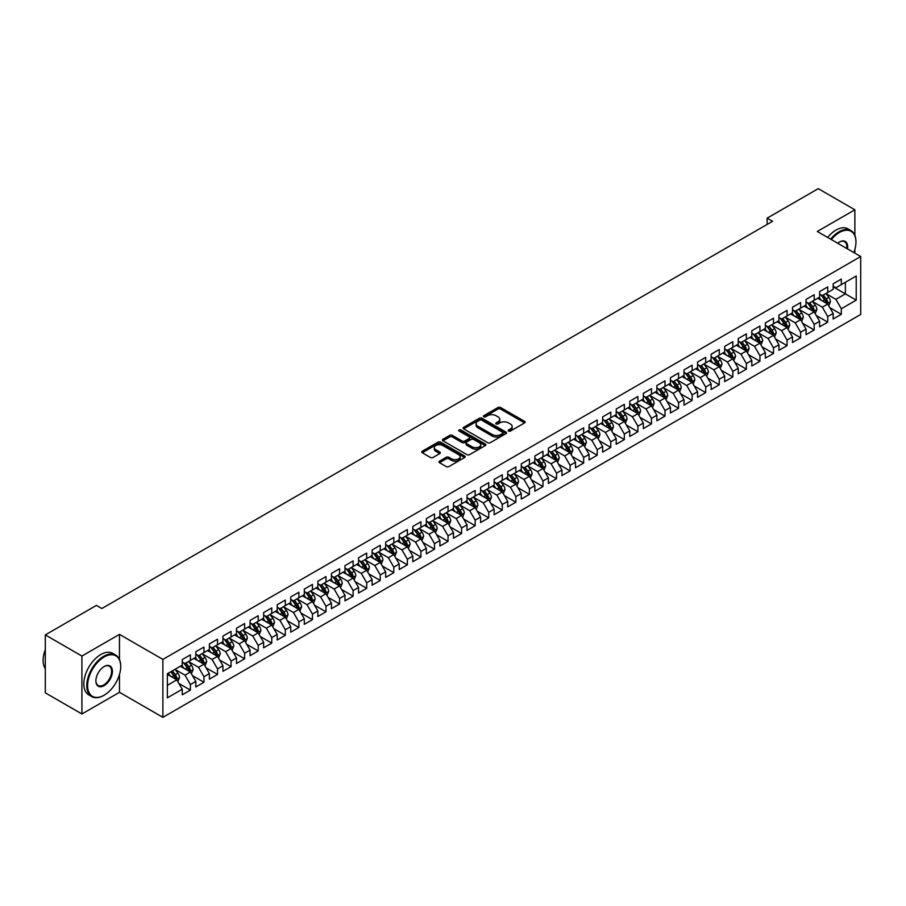<?xml version="1.0" encoding="UTF-8"?>
<svg xmlns="http://www.w3.org/2000/svg" width="906" height="906" viewBox="0 0 906 906"><rect width="100%" height="100%" fill="white"/><g stroke="black" fill="none" stroke-linecap="round" stroke-linejoin="round"><path stroke-width="1.36" d="M508.572 431.063A1.314 0.759 0 0 0 510.429 431.063L524.574 422.898A1.88 1.087 0 0 0 525.129 422.128A1.88 1.087 0 0 0 524.574 421.358L500.61 407.53A1.88 1.087 0 0 0 497.949 407.53L483.815 415.695A1.314 0.759 0 0 0 485.673 416.771L487.507 415.707A6.025 3.477 0 0 1 496.024 415.707L498.017 416.862A6.025 3.477 0 0 1 499.784 419.319A6.025 3.477 0 0 1 498.017 421.777L496.194 422.842A1.314 0.759 0 0 0 498.051 423.917L499.885 422.853A6.025 3.477 0 0 1 508.402 422.853L510.395 424.008A6.025 3.477 0 0 1 512.162 426.466A6.025 3.477 0 0 1 510.395 428.934L508.572 429.988A1.314 0.759 0 0 0 508.572 431.063L508.572 429.988M439.523 461.165A1.88 1.087 0 0 0 438.968 461.935A1.88 1.087 0 0 0 439.523 462.706L446.239 466.59A1.88 1.087 0 0 0 448.9 466.59L464.608 457.519A1.88 1.087 0 0 0 465.163 456.749A1.88 1.087 0 0 0 464.608 455.978L440.656 442.151A1.88 1.087 0 0 0 437.994 442.151L422.287 451.211A1.88 1.087 0 0 0 421.732 451.981A1.88 1.087 0 0 0 422.287 452.751L430.407 457.439A1.88 1.087 0 0 0 433.068 457.439L439.784 453.555A1.88 1.087 0 0 0 440.339 452.785A1.88 1.087 0 0 0 439.784 452.026L435.763 449.693A5.04 2.911 0 0 1 434.28 447.643A5.04 2.911 0 0 1 437.394 444.959A5.04 2.911 0 0 1 442.875 445.582L458.651 454.687A5.04 2.911 0 0 1 460.123 456.749A5.04 2.911 0 0 1 457.02 459.433A5.04 2.911 0 0 1 451.528 458.798L448.9 457.281A1.88 1.087 0 0 0 446.239 457.281L439.523 461.165L439.523 462.706M119.479 659.477L119.479 634.359L81.914 656.046L45.3 634.913L96.421 605.389L101.846 608.526L772.558 221.291L767.133 218.165L767.133 224.428M119.479 634.359L162.876 659.421L860.7 256.523L860.7 314.461L162.876 717.348L162.876 659.421M854.868 235.311L854.868 209.784L817.303 231.472L860.7 256.523M854.868 209.784L818.254 188.652L767.133 218.165M487.643 442.683A1.88 1.087 0 0 0 490.305 442.683L506.001 433.612A1.88 1.087 0 0 0 506.556 432.853A1.88 1.087 0 0 0 506.001 432.083L482.049 418.244A1.88 1.087 0 0 0 479.387 418.244L463.679 427.315A1.88 1.087 0 0 0 463.125 428.085A1.88 1.087 0 0 0 463.679 428.855L487.643 442.683M459.614 431.347A1.314 0.759 0 0 1 460.95 431.528L460.95 429.965L485.31 444.031A1.88 1.087 0 0 1 485.865 444.801A1.88 1.087 0 0 1 485.31 445.571L469.602 454.631A1.88 1.087 0 0 1 466.941 454.631L442.977 440.803L449.704 436.952L449.704 435.39L442.977 439.263A1.88 1.087 0 0 0 442.434 440.033A1.88 1.087 0 0 0 442.977 440.803L442.977 439.263M449.704 436.952A1.88 1.087 0 0 1 452.366 436.952L452.366 435.39A1.88 1.087 0 0 0 449.704 435.39M452.366 435.39L462.083 440.995A1.88 1.087 0 0 0 464.744 440.995L469.206 438.425A1.88 1.087 0 0 0 469.75 437.655A1.88 1.087 0 0 0 469.206 436.885L459.082 431.041A1.314 0.759 0 0 1 460.95 429.965M833.169 286.828L845.377 293.872L845.377 282.287L856.227 276.024L841.312 284.631L841.312 279.071L833.169 283.771L833.169 289.331L827.744 292.468L827.744 286.908L819.613 291.607L819.613 297.157L814.188 300.294L814.188 294.733L806.046 299.433L806.046 304.994L800.621 308.119L800.621 302.559L792.49 307.259L792.49 312.819L787.065 315.956L787.065 310.396L778.933 315.084L778.933 320.645L773.509 323.782L773.509 318.221L765.366 322.921L765.366 328.482L759.941 331.607L759.941 326.047L751.81 330.747L751.81 336.307L746.385 339.433L746.385 333.884L738.243 338.572L738.243 344.133L732.818 347.27L732.818 341.709L724.687 346.409L724.687 351.97L719.262 355.095L719.262 349.535L711.131 354.235L711.131 359.795L705.706 362.921L705.706 357.372L697.563 362.06L697.563 367.621L692.139 370.758L692.139 365.197L684.007 369.897L684.007 375.458L678.583 378.583L678.583 373.023L670.44 377.723L670.44 383.283L665.015 386.409L665.015 380.86L656.884 385.548L656.884 391.109L651.459 394.246L651.459 388.685L643.328 393.385L643.328 398.934L637.903 402.071L637.903 396.511L629.761 401.211L629.761 406.771L624.336 409.897L624.336 404.336L616.205 409.036L616.205 414.597L610.78 417.734L610.78 412.173L602.637 416.873L602.637 422.423L597.213 425.56L597.213 419.999L589.081 424.699L589.081 430.259L583.657 433.385L583.657 427.825L575.525 432.524L575.525 438.085L570.101 441.222L570.101 435.661L561.958 440.361L561.958 445.911L556.533 449.048L556.533 443.487L548.402 448.187L548.402 453.747L542.977 456.873L542.977 451.313L534.834 456.012L534.834 461.573L529.41 464.71L529.41 459.149L521.278 463.838L521.278 469.399L515.854 472.536L515.854 466.975L507.722 471.675L507.722 477.236L502.298 480.361L502.298 474.801L494.155 479.5L494.155 485.061L488.73 488.187L488.73 482.638L480.599 487.326L480.599 492.887L475.174 496.024L475.174 490.463L467.032 495.163L467.032 500.724L461.607 503.849L461.607 498.289L453.476 502.989L453.476 508.549L448.051 511.675L448.051 506.126L439.92 510.814L439.92 516.375L434.495 519.512L434.495 513.951L426.352 518.651L426.352 524.212L420.928 527.337L420.928 521.777L412.796 526.477L412.796 532.037L407.372 535.163L407.372 529.614L399.229 534.302L399.229 539.863L393.804 543L393.804 537.439L385.673 542.139L385.673 547.688L380.248 550.825L380.248 545.265L372.106 549.965L372.106 555.525L366.692 558.651L366.692 553.09L358.55 557.79L358.55 563.351L353.125 566.488L353.125 560.927L344.993 565.627L344.993 571.176L339.569 574.313L339.569 568.753L331.426 573.453L331.426 579.013L326.001 582.139L326.001 576.578L317.87 581.278L317.87 586.839L312.445 589.976L312.445 584.415L304.303 589.115L304.303 594.664L298.878 597.801L298.878 592.241L290.747 596.941L290.747 602.501L285.322 605.627L285.322 600.066L277.191 604.766L277.191 610.327L271.766 613.464L271.766 607.903L263.623 612.592L263.623 618.152L258.199 621.29L258.199 615.729L250.067 620.429L250.067 625.989L244.643 629.115L244.643 623.555L236.5 628.254L236.5 633.815L231.075 636.941L231.075 631.391L222.944 636.08L222.944 641.641L217.519 644.778L217.519 639.217L209.388 643.917L209.388 649.477L203.963 652.603L203.963 647.043L195.821 651.742L195.821 657.303L190.396 660.429L190.396 654.879L182.265 659.568L182.265 665.129L167.35 673.747L167.35 697.858L182.265 689.24L176.84 679.851L167.35 674.37M856.227 276.024L856.227 300.135L841.312 308.753L835.887 299.354L826.057 293.68M829.851 307.689L841.312 314.303L841.312 308.753M841.312 314.303L833.169 319.003L833.169 313.442L827.744 316.579L822.32 307.179L812.489 301.505M816.295 315.526L827.744 322.14L827.744 316.579M827.744 322.14L819.613 326.828L819.613 321.279L814.188 324.405L808.764 315.016L798.933 309.331M802.727 323.351L814.188 329.965L814.188 324.405M814.188 329.965L806.046 334.665L806.046 329.105L800.621 332.23L795.208 322.842L785.366 317.168M789.171 331.177L800.621 337.791L800.621 332.23M800.621 337.791L792.49 342.491L792.49 336.93L787.065 340.067L781.64 330.667L771.81 324.994M775.604 339.003L787.065 345.628L787.065 340.067M787.065 345.628L778.933 350.316L778.933 344.767L773.509 347.893L768.084 338.504L758.254 332.819M762.048 346.839L773.509 353.453L773.509 347.893M773.509 353.453L765.366 358.153L765.366 352.593L759.941 355.718L754.517 346.33L744.687 340.656M748.481 354.665L759.941 361.279L759.941 355.718M759.941 361.279L751.81 365.979L751.81 360.418L746.385 363.555L740.961 354.155L731.131 348.482M734.925 362.491L746.385 369.116L746.385 363.555M746.385 369.116L738.243 373.804L738.243 368.255L732.818 371.381L727.405 361.981L717.563 356.307M721.369 370.328L732.818 376.941L732.818 371.381M732.818 376.941L724.687 381.641L724.687 376.081L719.262 379.206L713.837 369.818L704.007 364.144M707.801 378.153L719.262 384.767L719.262 379.206M719.262 384.767L711.131 389.467L711.131 383.906L705.706 387.043L700.281 377.643L690.451 371.97M694.245 385.979L705.706 392.604L705.706 387.043M705.706 392.604L697.563 397.292L697.563 391.732L692.139 394.869L686.714 385.469L676.884 379.795M680.678 393.816L692.139 400.429L692.139 394.869M692.139 400.429L684.007 405.129L684.007 399.569L678.583 402.694L673.158 393.306L663.328 387.632M667.122 401.641L678.583 408.255L678.583 402.694M678.583 408.255L670.44 412.955L670.44 407.394L665.015 410.531L659.591 401.132L649.761 395.458M653.566 409.467L665.015 416.08L665.015 410.531M665.015 416.08L656.884 420.78L656.884 415.22L651.459 418.357L646.035 408.957L636.205 403.283M639.998 417.304L651.459 423.917L651.459 418.357M651.459 423.917L643.328 428.617L643.328 423.057L637.903 426.182L632.479 416.794L622.649 411.109M626.442 425.129L637.903 431.743L637.903 426.182M637.903 431.743L629.761 436.443L629.761 430.882L624.336 434.019L618.911 424.62L609.081 418.946M612.875 432.955L624.336 439.569L624.336 434.019M624.336 439.569L616.205 444.268L616.205 438.708L610.78 441.845L605.355 432.445L595.525 426.771M599.319 440.792L610.78 447.405L610.78 441.845M610.78 447.405L602.637 452.105L602.637 446.545L597.213 449.67L591.788 440.282L581.958 434.597M585.763 448.617L597.213 455.231L597.213 449.67M597.213 455.231L589.081 459.931L589.081 454.37L583.657 457.507L578.232 448.108L568.402 442.434M572.196 456.443L583.657 463.057L583.657 457.507M583.657 463.057L575.525 467.756L575.525 462.196L570.101 465.333L564.676 455.933L554.834 450.259M558.64 464.28L570.101 470.894L570.101 465.333M570.101 470.894L561.958 475.582L561.958 470.033L556.533 473.159L551.108 463.77L541.278 458.085M545.072 472.105L556.533 478.719L556.533 473.159M556.533 478.719L548.402 483.419L548.402 477.858L542.977 480.984L537.552 471.596L527.722 465.922M531.516 479.931L542.977 486.545L542.977 480.984M542.977 486.545L534.834 491.245L534.834 485.684L529.41 488.821L523.985 479.421L514.155 473.747M517.96 487.756L529.41 494.382L529.41 488.821M529.41 494.382L521.278 499.07L521.278 493.521L515.854 496.647L510.429 487.258L500.599 481.573M504.393 495.593L515.854 502.207L515.854 496.647M515.854 502.207L507.722 506.907L507.722 501.346L502.298 504.472L496.873 495.084L487.032 489.41M490.837 503.419L502.298 510.033L502.298 504.472M502.298 510.033L494.155 514.733L494.155 509.172L488.73 512.309L483.306 502.909L473.476 497.235M477.269 511.244L488.73 517.87L488.73 512.309M488.73 517.87L480.599 522.558L480.599 517.009L475.174 520.135L469.75 510.735L459.92 505.061M463.713 519.081L475.174 525.695L475.174 520.135M475.174 525.695L467.032 530.395L467.032 524.834L461.607 527.96L456.182 518.572L446.352 512.898M450.157 526.907L461.607 533.521L461.607 527.96M461.607 533.521L453.476 538.221L453.476 532.66L448.051 535.797L442.626 526.397L432.796 520.724M436.59 534.733L448.051 541.358L448.051 535.797M448.051 541.358L439.92 546.046L439.92 540.486L434.495 543.623L429.07 534.223L419.229 528.549M423.034 542.569L434.495 549.183L434.495 543.623M434.495 549.183L426.352 553.883L426.352 548.323L420.928 551.448L415.503 542.06L405.673 536.386M409.467 550.395L420.928 557.009L420.928 551.448M420.928 557.009L412.796 561.709L412.796 556.148L407.372 559.285L401.947 549.885L392.117 544.212M395.911 558.221L407.372 564.834L407.372 559.285M407.372 564.834L399.229 569.534L399.229 563.974L393.804 567.111L388.38 557.711L378.549 552.037M382.355 566.057L393.804 572.671L393.804 567.111M393.804 572.671L385.673 577.371L385.673 571.811L380.248 574.936L374.824 565.548L364.993 559.863M368.787 573.883L380.248 580.497L380.248 574.936M380.248 580.497L372.106 585.197L372.106 579.636L366.692 582.773L361.268 573.373L351.426 567.7M355.231 581.709L366.692 588.322L366.692 582.773M366.692 588.322L358.55 593.022L358.55 587.462L353.125 590.599L347.7 581.199L337.87 575.525M341.664 589.546L353.125 596.159L353.125 590.599M353.125 596.159L344.993 600.859L344.993 595.299L339.569 598.424L334.144 589.036L324.314 583.351M328.108 597.371L339.569 603.985L339.569 598.424M339.569 603.985L331.426 608.685L331.426 603.124L326.001 606.261L320.577 596.861L310.747 591.188M314.541 605.197L326.001 611.81L326.001 606.261M326.001 611.81L317.87 616.51L317.87 610.95L312.445 614.087L307.021 604.687L297.191 599.013M300.985 613.034L312.445 619.647L312.445 614.087M312.445 619.647L304.303 624.336L304.303 618.787L298.878 621.912L293.465 612.524L283.623 606.839M287.429 620.859L298.878 627.473L298.878 621.912M298.878 627.473L290.747 632.173L290.747 626.612L285.322 629.738L279.897 620.35L270.067 614.676M273.861 628.685L285.322 635.299L285.322 629.738M285.322 635.299L277.191 639.998L277.191 634.438L271.766 637.575L266.341 628.175L256.511 622.501M260.305 636.51L271.766 643.135L271.766 637.575M271.766 643.135L263.623 647.824L263.623 642.275L258.199 645.4L252.774 636.012L242.944 630.327M246.738 644.347L258.199 650.961L258.199 645.4M258.199 650.961L250.067 655.661L250.067 650.1L244.643 653.226L239.218 643.838L229.388 638.164M233.182 652.173L244.643 658.787L244.643 653.226M244.643 658.787L236.5 663.486L236.5 657.926L231.075 661.063L225.651 651.663L215.821 645.989M219.626 659.998L231.075 666.623L231.075 661.063M231.075 666.623L222.944 671.312L222.944 665.763L217.519 668.888L212.095 659.489L202.264 653.815M206.058 667.835L217.519 674.449L217.519 668.888M217.519 674.449L209.388 679.149L209.388 673.588L203.963 676.714L198.539 667.326L188.708 661.652M192.502 675.661L203.963 682.275L203.963 676.714M203.963 682.275L195.821 686.975L195.821 681.414L190.396 684.551L184.971 675.151L175.141 669.477M178.935 683.486L190.396 690.112L190.396 684.551M190.396 690.112L182.265 694.8L182.265 689.24M182.265 662.003L184.971 663.566L190.396 660.429M167.35 685.332L176.84 679.851M195.821 654.166L198.539 655.74L203.963 652.603M184.971 675.151L190.396 672.025L180.362 666.227M195.821 681.414L190.396 672.025M209.388 646.34L212.095 647.903L217.519 644.778M198.539 667.326L203.963 664.189L193.929 658.402M209.388 673.588L203.963 664.189M222.944 638.515L225.651 640.078L231.075 636.941M212.095 659.489L217.519 656.363L207.485 650.565M222.944 665.763L217.519 656.363M236.5 630.678L239.218 632.252L244.643 629.115M225.651 651.663L231.075 648.537L221.041 642.739M236.5 657.926L231.075 648.537M250.067 622.852L252.774 624.415L258.199 621.29M239.218 643.838L244.643 640.701L234.609 634.913M250.067 650.1L244.643 640.701M263.623 615.027L266.341 616.59L271.766 613.464M252.774 636.012L258.199 632.875L248.165 627.077M263.623 642.275L258.199 632.875M277.191 607.19L279.897 608.764L285.322 605.627M266.341 628.175L271.766 625.049L261.732 619.251M277.191 634.438L271.766 625.049M290.747 599.364L293.465 600.927L298.878 597.801M279.897 620.35L285.322 617.212L275.288 611.425M290.747 626.612L285.322 617.212M304.303 591.539L307.021 593.102L312.445 589.976M293.465 612.524L298.878 609.387L288.844 603.589M304.303 618.787L298.878 609.387M317.87 583.713L320.577 585.276L326.001 582.139M307.021 604.687L312.445 601.561L302.411 595.763M317.87 610.95L312.445 601.561M331.426 575.876L334.144 577.439L339.569 574.313M320.577 596.861L326.001 593.724L315.968 587.937M331.426 603.124L326.001 593.724M344.993 568.051L347.7 569.614L353.125 566.488M334.144 589.036L339.569 585.899L329.535 580.112M344.993 595.299L339.569 585.899M358.55 560.225L361.268 561.788L366.692 558.651M347.7 581.199L353.125 578.073L343.091 572.275M358.55 587.462L353.125 578.073M372.106 552.388L374.824 553.962L380.248 550.825M361.268 573.373L366.692 570.236L356.647 564.449M372.106 579.636L366.692 570.236M385.673 544.563L388.38 546.125L393.804 543M374.824 565.548L380.248 562.411L370.214 556.624M385.673 571.811L380.248 562.411M399.229 536.737L401.947 538.3L407.372 535.163M388.38 557.711L393.804 554.585L383.77 548.787M399.229 563.974L393.804 554.585M412.796 528.9L415.503 530.474L420.928 527.337M401.947 549.885L407.372 546.76L397.338 540.961M412.796 556.148L407.372 546.76M426.352 521.075L429.07 522.637L434.495 519.512M415.503 542.06L420.928 538.923L410.894 533.136M426.352 548.323L420.928 538.923M439.92 513.249L442.626 514.812L448.051 511.675M429.07 534.223L434.495 531.097L424.45 525.299M439.92 540.486L434.495 531.097M453.476 505.412L456.182 506.986L461.607 503.849M442.626 526.397L448.051 523.272L438.017 517.473M453.476 532.66L448.051 523.272M467.032 497.587L469.75 499.149L475.174 496.024M456.182 518.572L461.607 515.435L451.573 509.648M467.032 524.834L461.607 515.435M480.599 489.761L483.306 491.324L488.73 488.187M469.75 510.735L475.174 507.609L465.14 501.811M480.599 517.009L475.174 507.609M494.155 481.924L496.873 483.498L502.298 480.361M483.306 502.909L488.73 499.784L478.696 493.985M494.155 509.172L488.73 499.784M507.722 474.098L510.429 475.661L515.854 472.536M496.873 495.084L502.298 491.947L492.252 486.16M507.722 501.346L502.298 491.947M521.278 466.273L523.985 467.836L529.41 464.71M510.429 487.258L515.854 484.121L505.82 478.323M521.278 493.521L515.854 484.121M534.834 458.436L537.552 460.01L542.977 456.873M523.985 479.421L529.41 476.296L519.376 470.497M534.834 485.684L529.41 476.296M548.402 450.61L551.108 452.173L556.533 449.048M537.552 471.596L542.977 468.459L532.943 462.672M548.402 477.858L542.977 468.459M561.958 442.785L564.676 444.348L570.101 441.222M551.108 463.77L556.533 460.633L546.499 454.835M561.958 470.033L556.533 460.633M575.525 434.959L578.232 436.522L583.657 433.385M564.676 455.933L570.101 452.807L560.055 447.009M575.525 462.196L570.101 452.807M589.081 427.122L591.788 428.685L597.213 425.56M578.232 448.108L583.657 444.971L573.623 439.184M589.081 454.37L583.657 444.971M602.637 419.297L605.355 420.86L610.78 417.734M591.788 440.282L597.213 437.145L587.179 431.358M602.637 446.545L597.213 437.145M616.205 411.471L618.911 413.034L624.336 409.897M605.355 432.445L610.78 429.319L600.746 423.521M616.205 438.708L610.78 429.319M629.761 403.634L632.479 405.209L637.903 402.071M618.911 424.62L624.336 421.483L614.302 415.695M629.761 430.882L624.336 421.483M643.328 395.809L646.035 397.372L651.459 394.246M632.479 416.794L637.903 413.657L627.869 407.87M643.328 423.057L637.903 413.657M656.884 387.983L659.591 389.546L665.015 386.409M646.035 408.957L651.459 405.831L641.425 400.033M656.884 415.22L651.459 405.831M670.44 380.146L673.158 381.72L678.583 378.583M659.591 401.132L665.015 398.006L654.981 392.207M670.44 407.394L665.015 398.006M684.007 372.321L686.714 373.884L692.139 370.758M673.158 393.306L678.583 390.169L668.549 384.382M684.007 399.569L678.583 390.169M697.563 364.495L700.281 366.058L705.706 362.921M686.714 385.469L692.139 382.343L682.105 376.545M697.563 391.732L692.139 382.343M711.131 356.658L713.837 358.232L719.262 355.095M700.281 377.643L705.706 374.518L695.672 368.719M711.131 383.906L705.706 374.518M724.687 348.833L727.405 350.395L732.818 347.27M713.837 369.818L719.262 366.681L709.228 360.894M724.687 376.081L719.262 366.681M738.243 341.007L740.961 342.57L746.385 339.433M727.405 361.981L732.818 358.855L722.784 353.057M738.243 368.255L732.818 358.855M751.81 333.17L754.517 334.744L759.941 331.607M740.961 354.155L746.385 351.03L736.352 345.231M751.81 360.418L746.385 351.03M765.366 325.345L768.084 326.907L773.509 323.782M754.517 346.33L759.941 343.193L749.908 337.406M765.366 352.593L759.941 343.193M778.933 317.519L781.64 319.082L787.065 315.956M768.084 338.504L773.509 335.367L763.475 329.569M778.933 344.767L773.509 335.367M792.49 309.682L795.208 311.256L800.621 308.119M781.64 330.667L787.065 327.542L777.031 321.743M792.49 336.93L787.065 327.542M806.046 301.857L808.764 303.419L814.188 300.294M795.208 322.842L800.621 319.705L790.587 313.918M806.046 329.105L800.621 319.705M819.613 294.031L822.32 295.594L827.744 292.468M808.764 315.016L814.188 311.879L804.154 306.081M819.613 321.279L814.188 311.879M833.169 286.205L835.887 287.768L841.312 284.631M822.32 307.179L827.744 304.054L817.71 298.255M833.169 313.442L827.744 304.054M45.3 634.913L45.3 692.841L81.914 713.985L119.479 692.297L162.876 717.348M81.914 656.046L81.914 713.985M854.868 253.159L854.868 249.478M835.887 299.354L845.377 293.872L856.227 300.135M119.479 692.297L119.479 674.449M509.093 431.245L510.395 430.497A6.025 3.477 0 0 0 512.162 428.04L512.162 426.466M499.784 419.319L499.784 420.894A6.025 3.477 0 0 1 498.017 423.351L496.715 424.099M524.551 422.909L500.61 409.093A1.88 1.087 0 0 0 497.949 409.093L484.336 416.953M506.001 432.083L506.001 433.612L482.049 419.818A1.88 1.087 0 0 0 479.387 419.818L463.702 428.866L463.679 427.315M502.683 433.385A1.314 0.759 0 0 0 502.683 432.309L481.652 420.169A1.314 0.759 0 0 0 479.784 420.169L477.858 421.279A6.025 3.477 0 0 0 476.092 423.736A6.025 3.477 0 0 0 477.858 426.205L492.23 434.495A6.025 3.477 0 0 0 500.746 434.495L502.683 433.385L502.683 434.948A1.314 0.759 0 0 0 503.068 434.416L503.068 432.853M476.092 423.736L476.092 425.31A6.025 3.477 0 0 0 477.858 427.768L477.858 426.205M502.683 434.948L500.746 436.069A6.025 3.477 0 0 1 492.23 436.069L477.858 427.768M452.366 436.952L462.083 442.558A1.88 1.087 0 0 0 464.744 442.558L469.206 439.988A1.88 1.087 0 0 0 469.75 439.217L469.75 437.655M460.95 431.528L485.288 445.582M472.162 446.817A5.04 2.911 0 0 0 477.655 447.451A5.04 2.911 0 0 0 480.758 444.755A5.04 2.911 0 0 0 479.285 442.706L473.725 439.501A1.88 1.087 0 0 0 471.063 439.501L466.613 442.071A1.88 1.087 0 0 0 466.058 442.841A1.88 1.087 0 0 0 466.613 443.612L472.162 446.817L472.162 448.379A5.04 2.911 0 0 0 477.655 449.014A5.04 2.911 0 0 0 480.758 446.33L480.758 444.755M466.058 442.841L466.058 444.404A1.88 1.087 0 0 0 466.613 445.174L466.613 443.612M472.162 448.379L466.613 445.174M460.123 456.749L460.123 458.311A5.04 2.911 0 0 1 457.02 460.995A5.04 2.911 0 0 1 451.528 460.373L448.9 458.855A1.88 1.087 0 0 0 446.239 458.855L439.546 462.717M434.28 447.643L434.28 449.206A5.04 2.911 0 0 0 435.763 451.267L435.763 449.693M439.761 453.578L435.763 451.267M464.608 455.978L464.608 457.519L440.656 443.714A1.88 1.087 0 0 0 437.994 443.714L422.309 452.762L422.287 451.211M828.752 305.786L830.428 301.687A5.085 2.933 -120 0 0 828.809 297.361L825.932 293.51M821.334 300.35L819.149 297.428M820.813 294.722L824.607 299.784A5.085 2.933 60 0 1 826.057 302.842L827.688 301.902A5.085 2.933 -120 0 0 826.238 298.844L823.35 295.005M821.708 295.243L825.264 299.988A2.593 1.495 60 0 1 825.74 300.781L827.688 301.902M815.196 313.623L816.872 309.512A5.085 2.933 -120 0 0 815.253 305.186L812.365 301.347M807.778 308.176L805.593 305.254M807.257 302.559L811.051 307.61A5.085 2.933 60 0 1 812.501 310.667L814.132 309.727A5.085 2.933 -120 0 0 812.671 306.67L809.794 302.83M808.152 303.068L811.708 307.814A2.593 1.495 60 0 1 812.172 308.606L814.132 309.727M801.629 321.449L803.316 317.349A5.085 2.933 -120 0 0 801.685 313.012L798.809 309.173M794.222 316.013L792.025 313.091M793.69 310.384L797.484 315.447A5.085 2.933 60 0 1 798.945 318.504L800.564 317.564A5.085 2.933 -120 0 0 799.115 314.507L796.227 310.656M794.585 310.894L798.141 315.65A2.593 1.495 60 0 1 798.616 316.432L800.564 317.564M853.848 252.57A23.397 13.511 120 0 0 855.955 242.038A23.397 13.511 120 0 0 839.409 232.491A23.397 13.511 120 0 0 831.346 239.58M830.632 239.173A23.975 13.839 -60 0 1 839.001 231.789A23.975 13.839 -60 0 1 850.994 230.6A23.975 13.839 -60 0 1 855.955 241.574A23.975 13.839 -60 0 1 855.955 241.811M837.688 243.238A11.699 6.75 -60 0 1 839.409 242.038L839.409 242.038A11.699 6.75 -60 0 1 847.506 248.912M846.748 248.471A11.121 6.421 120 0 0 844.562 241.732A11.121 6.421 120 0 0 839.205 242.162M827.654 237.451A23.975 13.839 -60 0 1 836.023 230.067A23.975 13.839 -60 0 1 848.005 228.878L850.994 230.6M103.748 695.434L104.156 695.196A23.397 13.511 120 0 0 120.702 666.544A23.397 13.511 120 0 0 104.156 656.986A23.397 13.511 120 0 0 87.61 685.638A23.397 13.511 120 0 0 104.156 695.196L103.748 695.434A23.975 13.839 -60 0 1 91.755 696.612A23.975 13.839 -60 0 1 88.086 677.405A23.975 13.839 -60 0 1 103.748 656.284A23.975 13.839 -60 0 1 115.73 655.095A23.975 13.839 -60 0 1 120.702 666.069A23.975 13.839 -60 0 1 120.691 666.306M104.156 666.544L104.156 666.544A11.699 6.75 -60 0 1 112.423 671.312A11.699 6.75 -60 0 1 104.156 685.638A11.699 6.75 -60 0 1 95.877 680.87A11.699 6.75 -60 0 1 104.156 666.544L104.156 666.544M95.889 680.633A11.121 6.421 120 0 0 98.188 685.491A11.121 6.421 120 0 0 103.748 684.936A11.121 6.421 120 0 0 111.008 675.14A11.121 6.421 120 0 0 109.309 666.227A11.121 6.421 120 0 0 103.952 666.657M45.3 668.764A23.975 13.839 -60 0 1 45.3 649.602M91.755 696.612L88.777 694.891A23.975 13.839 -60 0 1 85.107 675.683A23.975 13.839 -60 0 1 100.759 654.562A23.975 13.839 -60 0 1 112.752 653.373L115.73 655.095M788.073 329.274L789.749 325.175A5.085 2.933 -120 0 0 788.129 320.849L785.253 316.998M780.655 323.838L778.469 320.917M780.134 318.21L783.928 323.272A5.085 2.933 60 0 1 785.377 326.33L787.008 325.39A5.085 2.933 -120 0 0 785.547 322.332L782.671 318.493M781.029 318.731L784.585 323.476A2.593 1.495 60 0 1 785.06 324.269L787.008 325.39M774.505 337.1L776.193 333A5.085 2.933 -120 0 0 774.573 328.674L771.686 324.835M767.099 331.664L764.902 328.742M766.578 326.035L770.36 331.098A5.085 2.933 60 0 1 771.821 334.155L773.441 333.215A5.085 2.933 -120 0 0 771.991 330.158L769.115 326.319M767.461 326.556L771.029 331.302A2.593 1.495 60 0 1 771.493 332.094L773.441 333.215M760.949 344.937L762.625 340.826A5.085 2.933 -120 0 0 761.006 336.5L758.129 332.661M753.532 339.501L751.346 336.568M753.011 333.872L756.804 338.935A5.085 2.933 60 0 1 758.254 341.992L759.885 341.052A5.085 2.933 -120 0 0 758.435 337.995L755.547 334.144M753.905 334.382L757.461 339.138A2.593 1.495 60 0 1 757.937 339.92L759.885 341.052M747.382 352.762L749.069 348.663A5.085 2.933 -120 0 0 747.45 344.337L744.562 340.486M739.976 347.326L737.79 344.405M739.455 341.698L743.248 346.76A5.085 2.933 60 0 1 744.698 349.818L746.329 348.878A5.085 2.933 -120 0 0 744.868 345.82L741.991 341.97M740.349 342.219L743.905 346.964A2.593 1.495 60 0 1 744.37 347.745L746.329 348.878M733.826 360.588L735.502 356.488A5.085 2.933 -120 0 0 733.883 352.162L731.006 348.312M726.419 355.152L724.222 352.23M725.887 349.523L729.681 354.586A5.085 2.933 60 0 1 731.142 357.644L732.761 356.704A5.085 2.933 -120 0 0 731.312 353.646L728.424 349.807M726.782 350.044L730.338 354.79A2.593 1.495 60 0 1 730.814 355.582L732.761 356.704M720.27 368.425L721.946 364.314A5.085 2.933 -120 0 0 720.327 359.988L717.45 356.149M712.852 362.989L710.666 360.056M712.331 357.36L716.125 362.423A5.085 2.933 60 0 1 717.575 365.48L719.205 364.54A5.085 2.933 -120 0 0 717.745 361.483L714.868 357.632M713.226 357.87L716.782 362.627A2.593 1.495 60 0 1 717.258 363.408L719.205 364.54M706.703 376.25L708.39 372.151A5.085 2.933 -120 0 0 706.759 367.825L703.883 363.974M699.296 370.814L697.099 367.893M698.764 365.186L702.558 370.248A5.085 2.933 60 0 1 704.019 373.306L705.638 372.366A5.085 2.933 -120 0 0 704.188 369.308L701.312 365.458M699.659 365.707L703.226 370.452A2.593 1.495 60 0 1 703.69 371.234L705.638 372.366M693.147 384.076L694.823 379.976A5.085 2.933 -120 0 0 693.203 375.65L690.327 371.8M685.729 378.64L683.543 375.718M685.208 373.012L689.002 378.074A5.085 2.933 60 0 1 690.451 381.132L692.082 380.192A5.085 2.933 -120 0 0 690.632 377.134L687.745 373.295M686.102 373.532L689.659 378.278A2.593 1.495 60 0 1 690.134 379.07L692.082 380.192M679.579 391.913L681.267 387.802A5.085 2.933 -120 0 0 679.647 383.476L676.759 379.637M672.173 386.466L669.987 383.544M671.652 380.848L675.434 385.911A5.085 2.933 60 0 1 676.895 388.957L678.526 388.028A5.085 2.933 -120 0 0 677.065 384.971L674.189 381.12M672.546 381.358L676.103 386.115A2.593 1.495 60 0 1 676.567 386.896L678.526 388.028M666.023 399.739L667.699 395.639A5.085 2.933 -120 0 0 666.08 391.313L663.203 387.462M658.617 394.303L656.42 391.381M658.084 388.674L661.878 393.736A5.085 2.933 60 0 1 663.339 396.794L664.959 395.854A5.085 2.933 -120 0 0 663.509 392.796L660.621 388.946M658.979 389.195L662.535 393.94A2.593 1.495 60 0 1 663.011 394.722L664.959 395.854M652.467 407.564L654.143 403.464A5.085 2.933 -120 0 0 652.524 399.138L649.636 395.288M645.049 402.128L642.864 399.206M644.528 396.5L648.322 401.562A5.085 2.933 60 0 1 649.772 404.62L651.403 403.68A5.085 2.933 -120 0 0 649.942 400.622L647.065 396.783M645.423 397.021L648.979 401.766A2.593 1.495 60 0 1 649.455 402.558L651.403 403.68M638.9 415.401L640.587 411.29A5.085 2.933 -120 0 0 638.957 406.964L636.08 403.125M631.493 409.954L629.296 407.032M630.961 404.336L634.755 409.399A5.085 2.933 60 0 1 636.216 412.445L637.835 411.505A5.085 2.933 -120 0 0 636.386 408.459L633.509 404.608M631.856 404.846L635.423 409.603A2.593 1.495 60 0 1 635.887 410.384L637.835 411.505M625.344 423.227L627.02 419.127A5.085 2.933 -120 0 0 625.4 414.801L622.524 410.95M617.926 417.791L615.74 414.869M617.405 412.162L621.199 417.224A5.085 2.933 60 0 1 622.649 420.282L624.279 419.342A5.085 2.933 -120 0 0 622.83 416.284L619.942 412.434M618.3 412.672L621.856 417.428A2.593 1.495 60 0 1 622.331 418.21L624.279 419.342M611.777 431.052L613.464 426.953A5.085 2.933 -120 0 0 611.844 422.626L608.957 418.776M604.37 425.616L602.184 422.694M603.849 419.988L607.632 425.05A5.085 2.933 60 0 1 609.092 428.108L610.723 427.168A5.085 2.933 -120 0 0 609.262 424.11L606.386 420.271M604.744 420.509L608.3 425.254A2.593 1.495 60 0 1 608.764 426.047L610.723 427.168M598.22 438.889L599.897 434.778A5.085 2.933 -120 0 0 598.277 430.452L595.401 426.613M590.814 433.442L588.617 430.52M590.282 427.825L594.076 432.875A5.085 2.933 60 0 1 595.525 435.933L597.156 434.993A5.085 2.933 -120 0 0 595.706 431.947L592.818 428.096M591.176 428.334L594.732 433.091A2.593 1.495 60 0 1 595.208 433.872L597.156 434.993M584.664 446.715L586.341 442.615A5.085 2.933 -120 0 0 584.721 438.278L581.833 434.438M577.247 441.279L575.061 438.357M576.726 435.65L580.52 440.712A5.085 2.933 60 0 1 581.969 443.77L583.6 442.83A5.085 2.933 -120 0 0 582.139 439.772L579.262 435.922M577.62 436.16L581.176 440.916A2.593 1.495 60 0 1 581.641 441.698L583.6 442.83M571.097 454.54L572.785 450.441A5.085 2.933 -120 0 0 571.154 446.114L568.277 442.264M563.691 449.104L561.494 446.182M563.158 443.476L566.952 448.538A5.085 2.933 60 0 1 568.413 451.596L570.033 450.656A5.085 2.933 -120 0 0 568.583 447.598L565.706 443.759M564.053 443.997L567.62 448.742A2.593 1.495 60 0 1 568.085 449.535L570.033 450.656M557.541 462.377L559.217 458.266A5.085 2.933 -120 0 0 557.598 453.94L554.721 450.101M550.123 456.93L547.937 454.008M549.602 451.313L553.396 456.364A5.085 2.933 60 0 1 554.846 459.421L556.477 458.481A5.085 2.933 -120 0 0 555.027 455.424L552.139 451.584M550.497 451.822L554.053 456.567A2.593 1.495 60 0 1 554.529 457.36L556.477 458.481M543.974 470.203L545.661 466.103A5.085 2.933 -120 0 0 544.042 461.766L541.154 457.926M536.567 464.767L534.381 461.845M536.046 459.138L539.829 464.2A5.085 2.933 60 0 1 541.29 467.258L542.92 466.318A5.085 2.933 -120 0 0 541.46 463.26L538.583 459.41M536.941 459.648L540.497 464.404A2.593 1.495 60 0 1 540.961 465.186L542.92 466.318M530.418 478.028L532.094 473.929A5.085 2.933 -120 0 0 530.474 469.602L527.598 465.752M523 472.592L520.814 469.67M522.479 466.964L526.273 472.026A5.085 2.933 60 0 1 527.722 475.084L529.353 474.144A5.085 2.933 -120 0 0 527.904 471.086L525.016 467.247M523.374 467.485L526.93 472.23A2.593 1.495 60 0 1 527.405 473.023L529.353 474.144M516.862 485.854L518.538 481.754A5.085 2.933 -120 0 0 516.918 477.428L514.03 473.589M509.444 480.418L507.258 477.496M508.923 474.789L512.717 479.852A5.085 2.933 60 0 1 514.166 482.909L515.797 481.969A5.085 2.933 -120 0 0 514.336 478.912L511.46 475.072M509.818 475.31L513.374 480.055A2.593 1.495 60 0 1 513.838 480.848L515.797 481.969M503.294 493.691L504.982 489.58A5.085 2.933 -120 0 0 503.351 485.254L500.474 481.414M495.888 488.255L493.691 485.322M495.356 482.626L499.149 487.688A5.085 2.933 60 0 1 500.61 490.746L502.23 489.806A5.085 2.933 -120 0 0 500.78 486.749L497.904 482.898M496.25 483.136L499.818 487.892A2.593 1.495 60 0 1 500.282 488.674L502.23 489.806M489.738 501.516L491.414 497.417A5.085 2.933 -120 0 0 489.795 493.091L486.918 489.24M482.32 496.08L480.135 493.158M481.799 490.452L485.593 495.514A5.085 2.933 60 0 1 487.043 498.572L488.674 497.632A5.085 2.933 -120 0 0 487.213 494.574L484.336 490.724M482.694 490.973L486.25 495.718A2.593 1.495 60 0 1 486.726 496.499L488.674 497.632M476.171 509.342L477.858 505.242A5.085 2.933 -120 0 0 476.239 500.916L473.351 497.066M468.764 503.906L466.579 500.984M468.243 498.277L472.026 503.34A5.085 2.933 60 0 1 473.487 506.397L475.118 505.457A5.085 2.933 -120 0 0 473.657 502.4L470.78 498.56M469.138 498.798L472.694 503.543A2.593 1.495 60 0 1 473.159 504.336L475.118 505.457M462.615 517.179L464.291 513.068A5.085 2.933 -120 0 0 462.672 508.742L459.795 504.902M455.197 511.743L453.011 508.81M454.676 506.114L458.47 511.177A5.085 2.933 60 0 1 459.92 514.234L461.55 513.294A5.085 2.933 -120 0 0 460.101 510.237L457.213 506.386M455.571 506.624L459.127 511.38A2.593 1.495 60 0 1 459.602 512.162L461.55 513.294M449.059 525.004L450.735 520.905A5.085 2.933 -120 0 0 449.116 516.579L446.228 512.728M441.641 519.568L439.455 516.647M441.12 513.94L444.914 519.002A5.085 2.933 60 0 1 446.364 522.06L447.994 521.12A5.085 2.933 -120 0 0 446.533 518.062L443.657 514.212M442.015 514.461L445.571 519.206A2.593 1.495 60 0 1 446.035 519.987L447.994 521.12M435.492 532.83L437.179 528.73A5.085 2.933 -120 0 0 435.548 524.404L432.672 520.554M428.085 527.394L425.888 524.472M427.553 521.765L431.347 526.828A5.085 2.933 60 0 1 432.808 529.885L434.427 528.945A5.085 2.933 -120 0 0 432.977 525.888L430.09 522.049M428.447 522.286L432.003 527.032A2.593 1.495 60 0 1 432.479 527.824L434.427 528.945M421.936 540.667L423.612 536.556A5.085 2.933 -120 0 0 421.992 532.23L419.116 528.391M414.518 535.22L412.332 532.298M413.997 529.602L417.791 534.665A5.085 2.933 60 0 1 419.24 537.711L420.871 536.782A5.085 2.933 -120 0 0 419.41 533.725L416.534 529.874M414.891 530.112L418.447 534.868A2.593 1.495 60 0 1 418.923 535.65L420.871 536.782M408.368 548.492L410.056 544.393A5.085 2.933 -120 0 0 408.436 540.067L405.548 536.216M400.962 543.056L398.765 540.135M400.441 537.428L404.223 542.49A5.085 2.933 60 0 1 405.684 545.548L407.315 544.608A5.085 2.933 -120 0 0 405.854 541.55L402.977 537.7M401.324 537.949L404.891 542.694A2.593 1.495 60 0 1 405.356 543.475L407.315 544.608M394.812 556.318L396.488 552.218A5.085 2.933 -120 0 0 394.869 547.892L391.992 544.042M387.394 550.882L385.209 547.96M386.873 545.253L390.667 550.316A5.085 2.933 60 0 1 392.117 553.373L393.748 552.434A5.085 2.933 -120 0 0 392.298 549.376L389.41 545.537M387.768 545.774L391.324 550.52A2.593 1.495 60 0 1 391.8 551.312L393.748 552.434M381.256 564.155L382.932 560.044A5.085 2.933 -120 0 0 381.313 555.718L378.425 551.879M373.838 558.708L371.653 555.786M373.317 553.09L377.111 558.153A5.085 2.933 60 0 1 378.561 561.199L380.192 560.259A5.085 2.933 -120 0 0 378.731 557.213L375.854 553.362M374.212 553.6L377.768 558.356A2.593 1.495 60 0 1 378.232 559.138L380.192 560.259M367.689 571.98L369.376 567.881A5.085 2.933 -120 0 0 367.745 563.555L364.869 559.704M360.282 566.544L358.085 563.623M359.75 560.916L363.544 565.978A5.085 2.933 60 0 1 365.005 569.036L366.624 568.096A5.085 2.933 -120 0 0 365.175 565.038L362.287 561.188M360.645 561.426L364.201 566.182A2.593 1.495 60 0 1 364.676 566.963L366.624 568.096M354.133 579.806L355.809 575.706A5.085 2.933 -120 0 0 354.189 571.38L351.313 567.53M346.715 574.37L344.529 571.448M346.194 568.741L349.988 573.804A5.085 2.933 60 0 1 351.437 576.862L353.068 575.922A5.085 2.933 -120 0 0 351.607 572.864L348.731 569.025M347.089 569.262L350.645 574.008A2.593 1.495 60 0 1 351.12 574.8L353.068 575.922M340.565 587.643L342.253 583.532A5.085 2.933 -120 0 0 340.633 579.206L337.745 575.367M333.159 582.196L330.962 579.274M332.638 576.578L336.42 581.629A5.085 2.933 60 0 1 337.881 584.687L339.501 583.747A5.085 2.933 -120 0 0 338.051 580.701L335.175 576.85M333.521 577.088L337.089 581.845A2.593 1.495 60 0 1 337.553 582.626L339.501 583.747M327.009 595.468L328.685 591.369A5.085 2.933 -120 0 0 327.066 587.031L324.189 583.192M319.591 590.033L317.406 587.111M319.071 584.404L322.864 589.466A5.085 2.933 60 0 1 324.314 592.524L325.945 591.584A5.085 2.933 -120 0 0 324.495 588.526L321.607 584.676M319.965 584.914L323.521 589.67A2.593 1.495 60 0 1 323.997 590.452L325.945 591.584M313.453 603.294L315.129 599.194A5.085 2.933 -120 0 0 313.51 594.868L310.622 591.018M306.035 597.858L303.85 594.936M305.515 592.23L309.308 597.292A5.085 2.933 60 0 1 310.758 600.35L312.389 599.41A5.085 2.933 -120 0 0 310.928 596.352L308.051 592.513M306.409 592.75L309.965 597.496A2.593 1.495 60 0 1 310.43 598.288L312.389 599.41M299.886 611.131L301.573 607.02A5.085 2.933 -120 0 0 299.943 602.694L297.066 598.855M292.479 605.684L290.282 602.762M291.947 600.066L295.741 605.117A5.085 2.933 60 0 1 297.202 608.175L298.821 607.235A5.085 2.933 -120 0 0 297.372 604.177L294.484 600.338M292.842 600.576L296.398 605.321A2.593 1.495 60 0 1 296.874 606.114L298.821 607.235M286.33 618.957L288.006 614.857A5.085 2.933 -120 0 0 286.387 610.519L283.51 606.68M278.912 613.521L276.726 610.599M278.391 607.892L282.185 612.954A5.085 2.933 60 0 1 283.635 616.012L285.265 615.072A5.085 2.933 -120 0 0 283.805 612.014L280.928 608.164M279.286 608.402L282.842 613.158A2.593 1.495 60 0 1 283.318 613.94L285.265 615.072M272.763 626.782L274.45 622.682A5.085 2.933 -120 0 0 272.831 618.356L269.943 614.506M265.356 621.346L263.159 618.424M264.835 615.718L268.618 620.78A5.085 2.933 60 0 1 270.079 623.838L271.698 622.898A5.085 2.933 -120 0 0 270.248 619.84L267.372 616.001M265.718 616.239L269.286 620.984A2.593 1.495 60 0 1 269.75 621.776L271.698 622.898M259.207 634.608L260.883 630.508A5.085 2.933 -120 0 0 259.263 626.182L256.387 622.343M251.789 629.172L249.603 626.25M251.268 623.543L255.062 628.605A5.085 2.933 60 0 1 256.511 631.663L258.142 630.723A5.085 2.933 -120 0 0 256.692 627.665L253.805 623.826M252.162 624.064L255.719 628.809A2.593 1.495 60 0 1 256.194 629.602L258.142 630.723M245.639 642.445L247.327 638.334A5.085 2.933 -120 0 0 245.707 634.007L242.819 630.168M238.233 637.009L236.047 634.075M237.712 631.38L241.494 636.442A5.085 2.933 60 0 1 242.955 639.5L244.586 638.56A5.085 2.933 -120 0 0 243.125 635.502L240.249 631.652M238.606 631.89L242.162 636.646A2.593 1.495 60 0 1 242.627 637.428L244.586 638.56M232.083 650.27L233.759 646.171A5.085 2.933 -120 0 0 232.14 641.844L229.263 637.994M224.677 644.834L222.48 641.912M224.144 639.206L227.938 644.268A5.085 2.933 60 0 1 229.399 647.326L231.019 646.386A5.085 2.933 -120 0 0 229.569 643.328L226.681 639.477M225.039 639.727L228.595 644.472A2.593 1.495 60 0 1 229.071 645.253L231.019 646.386M218.527 658.096L220.203 653.996A5.085 2.933 -120 0 0 218.584 649.67L215.707 645.819M211.109 652.66L208.924 649.738M210.588 647.031L214.382 652.093A5.085 2.933 60 0 1 215.832 655.151L217.463 654.211A5.085 2.933 -120 0 0 216.002 651.154L213.125 647.314M211.483 647.552L215.039 652.297A2.593 1.495 60 0 1 215.515 653.09L217.463 654.211M204.96 665.933L206.647 661.822A5.085 2.933 -120 0 0 205.016 657.496L202.14 653.656M197.553 660.497L195.356 657.563M197.021 654.868L200.815 659.93A5.085 2.933 60 0 1 202.276 662.988L203.895 662.048A5.085 2.933 -120 0 0 202.446 658.99L199.569 655.14M197.916 655.378L201.483 660.134A2.593 1.495 60 0 1 201.947 660.916L203.895 662.048M191.404 673.758L193.08 669.659A5.085 2.933 -120 0 0 191.46 665.332L188.584 661.482M183.986 668.322L181.8 665.4M183.465 662.694L187.259 667.756A5.085 2.933 60 0 1 188.708 670.814L190.339 669.874A5.085 2.933 -120 0 0 188.89 666.816L186.002 662.966M184.36 663.215L187.916 667.96A2.593 1.495 60 0 1 188.391 668.741L190.339 669.874M177.836 681.584L179.524 677.484A5.085 2.933 -120 0 0 177.904 673.158L175.017 669.308M170.43 676.148L168.244 673.226M170.815 671.742L173.692 675.582A5.085 2.933 60 0 1 175.152 678.639L176.783 677.699A5.085 2.933 -120 0 0 175.322 674.642L172.446 670.802M171.166 671.539L174.36 675.785A2.593 1.495 60 0 1 174.824 676.578L176.783 677.699M510.395 430.497L510.395 428.934M496.194 423.917L496.194 422.842M498.017 423.351L498.017 421.777M483.815 416.771L483.815 415.695M497.949 409.093L497.949 407.53M500.61 409.093L500.61 407.53M524.574 422.898L524.574 421.358M479.387 419.818L479.387 418.244M482.049 419.818L482.049 418.244M492.23 436.069L492.23 434.495M500.746 436.069L500.746 434.495M462.083 442.558L462.083 440.995M464.744 442.558L464.744 440.995M469.206 439.988L469.206 438.425M485.31 445.571L485.31 444.031M446.239 458.855L446.239 457.281M448.9 458.855L448.9 457.281M451.528 460.373L451.528 458.798M439.784 453.555L439.784 452.026M437.994 443.714L437.994 442.151M440.656 443.714L440.656 442.151M827.11 303.68L830.394 301.789M826.238 298.844L828.809 297.361M822.478 301.007L824.607 299.784M813.554 311.517L816.838 309.614M812.671 306.67L815.253 305.186M808.922 308.844L811.051 307.61M799.987 319.342L803.282 317.44M799.115 314.507L801.685 313.012M795.366 316.67L797.484 315.447M786.431 327.168L789.715 325.277M785.547 322.332L788.129 320.849M781.799 324.495L783.928 323.272M772.863 334.994L776.159 333.102M771.991 330.158L774.573 328.674M768.243 332.332L770.36 331.098M759.307 342.83L762.592 340.928M758.435 337.995L761.006 336.5M754.675 340.158L756.804 338.935M745.751 350.656L749.036 348.753M744.868 345.82L747.45 344.337M741.119 347.983L743.248 346.76M732.184 358.482L735.479 356.59M731.312 353.646L733.883 352.162M727.563 355.82L729.681 354.586M718.628 366.318L721.912 364.416M717.745 361.483L720.327 359.988M713.996 363.646L716.125 362.423M705.061 374.144L708.356 372.241M704.188 369.308L706.759 367.825M700.44 371.471L702.558 370.248M691.505 381.97L694.789 380.078M690.632 377.134L693.203 375.65M686.873 379.308L689.002 378.074M677.948 389.807L681.233 387.904M677.065 384.971L679.647 383.476M673.317 387.134L675.434 385.911M664.381 397.632L667.677 395.729M663.509 392.796L666.08 391.313M659.761 394.959L661.878 393.736M650.825 405.458L654.109 403.566M649.942 400.622L652.524 399.138M646.193 402.785L648.322 401.562M637.258 413.295L640.553 411.392M636.386 408.459L638.957 406.964M632.637 410.622L634.755 409.399M623.702 421.12L626.986 419.218M622.83 416.284L625.4 414.801M619.07 418.447L621.199 417.224M610.146 428.946L613.43 427.054M609.262 424.11L611.844 422.626M605.514 426.273L607.632 425.05M596.578 436.783L599.874 434.88M595.706 431.947L598.277 430.452M591.958 434.11L594.076 432.875M583.022 444.608L586.307 442.706M582.139 439.772L584.721 438.278M578.39 441.935L580.52 440.712M569.455 452.434L572.751 450.542M568.583 447.598L571.154 446.114M564.834 449.761L566.952 448.538M555.899 460.271L559.183 458.368M555.027 455.424L557.598 453.94M551.267 457.598L553.396 456.364M542.343 468.096L545.627 466.194M541.46 463.26L544.042 461.766M537.711 465.424L539.829 464.2M528.776 475.922L532.06 474.031M527.904 471.086L530.474 469.602M524.155 473.249L526.273 472.026M515.22 483.747L518.504 481.856M514.336 478.912L516.918 477.428M510.588 481.086L512.717 479.852M501.652 491.584L504.948 489.682M500.78 486.749L503.351 485.254M497.032 488.912L499.149 487.688M488.096 499.41L491.38 497.507M487.213 494.574L489.795 493.091M483.464 496.737L485.593 495.514M474.529 507.235L477.824 505.344M473.657 502.4L476.239 500.916M469.908 504.574L472.026 503.34M460.973 515.072L464.257 513.17M460.101 510.237L462.672 508.742M456.352 512.4L458.47 511.177M447.417 522.898L450.701 520.995M446.533 518.062L449.116 516.579M442.785 520.225L444.914 519.002M433.849 530.723L437.145 528.832M432.977 525.888L435.548 524.404M429.229 528.062L431.347 526.828M420.293 538.56L423.578 536.658M419.41 533.725L421.992 532.23M415.661 535.888L417.791 534.665M406.726 546.386L410.022 544.483M405.854 541.55L408.436 540.067M402.105 543.713L404.223 542.49M393.17 554.212L396.454 552.32M392.298 549.376L394.869 547.892M388.538 551.539L390.667 550.316M379.614 562.048L382.898 560.146M378.731 557.213L381.313 555.718M374.982 559.376L377.111 558.153M366.047 569.874L369.342 567.971M365.175 565.038L367.745 563.555M361.426 567.201L363.544 565.978M352.491 577.7L355.775 575.808M351.607 572.864L354.189 571.38M347.859 575.027L349.988 573.804M338.923 585.536L342.219 583.634M338.051 580.701L340.633 579.206M334.303 582.864L336.42 581.629M325.367 593.362L328.651 591.459M324.495 588.526L327.066 587.031M320.735 590.689L322.864 589.466M311.811 601.188L315.095 599.296M310.928 596.352L313.51 594.868M307.179 598.515L309.308 597.292M298.244 609.025L301.539 607.122M297.372 604.177L299.943 602.694M293.623 606.352L295.741 605.117M284.688 616.85L287.972 614.947M283.805 612.014L286.387 610.519M280.056 614.177L282.185 612.954M271.121 624.676L274.416 622.784M270.248 619.84L272.831 618.356M266.5 622.003L268.618 620.78M257.564 632.501L260.849 630.61M256.692 627.665L259.263 626.182M252.933 629.84L255.062 628.605M244.008 640.338L247.293 638.436M243.125 635.502L245.707 634.007M239.377 637.665L241.494 636.442M230.441 648.164L233.737 646.261M229.569 643.328L232.14 641.844M225.821 645.491L227.938 644.268M216.885 655.989L220.169 654.098M216.002 651.154L218.584 649.67M212.253 653.328L214.382 652.093M203.318 663.826L206.613 661.924M202.446 658.99L205.016 657.496M198.697 661.154L200.815 659.93M189.762 671.652L193.046 669.749M188.89 666.816L191.46 665.332M185.13 668.979L187.259 667.756M176.206 679.477L179.49 677.586M175.322 674.642L177.904 673.158M171.574 676.816L173.692 675.582"/></g></svg>
